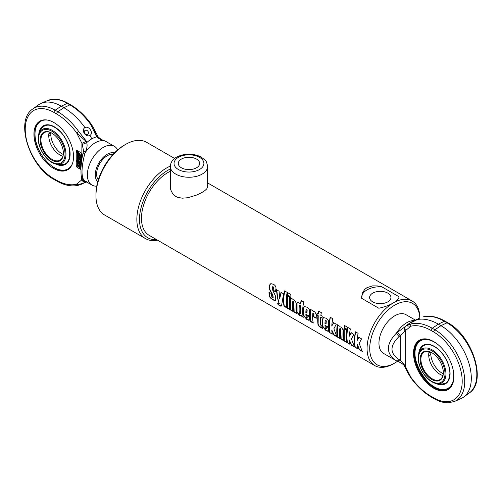 <?xml version="1.0" encoding="UTF-8"?>
<svg xmlns="http://www.w3.org/2000/svg" width="502" height="502" viewBox="0 0 502 502"><rect width="100%" height="100%" fill="white"/><g stroke="black" fill="none" stroke-linecap="round" stroke-linejoin="round"><path stroke-width="0.75" d="M181.417 167.793A10.68 6.162 180 0 1 178.292 163.432A10.68 6.162 180 0 1 188.965 157.27A10.68 6.162 180 0 1 199.645 163.432A10.68 6.162 180 0 1 193.05 169.13A10.68 6.162 180 0 1 181.417 167.793M207.627 166.482C206.824 162.516 205.964 160.383 205.048 160.075L201.026 156.95C193.063 153.235 185.075 153.204 177.068 156.869C172.864 159.04 170.611 162.246 170.31 166.482A18.656 10.774 0 0 0 175.775 174.1A18.656 10.774 0 0 0 196.106 176.434A18.656 10.774 0 0 0 207.627 166.482L207.621 186.826L206.78 188.808L204.741 190.704L201.164 192.937L196.753 195.014L187.729 197.75L182.251 198.183L177.758 197.368L175.775 196.464L172.719 193.828L170.718 189.806L170.31 186.713M372.722 301.859A10.68 6.162 180 0 1 369.597 297.498A10.68 6.162 180 0 1 380.271 291.329A10.68 6.162 180 0 1 390.951 297.498A10.68 6.162 180 0 1 384.356 303.189A10.68 6.162 180 0 1 372.722 301.859M357.844 348.507L354.964 347.208A37.317 21.542 -60 0 1 355.491 331.835L358.114 333.347A37.317 21.542 120 0 0 357.066 340.657L359.099 337.193M355.221 346.995C354.318 342.496 354.494 337.419 355.749 331.778M362.519 351.205L359.438 349.43L357.324 344.441L357.06 344.617A37.317 21.542 120 0 0 357.587 348.721L354.964 347.208M357.066 340.657L358.842 337.288L361.559 338.856L359.156 343.393L362.262 351.419L359.181 349.643L357.06 344.617M350.114 344.046L347.233 342.74A37.317 21.542 -60 0 1 347.76 327.373L350.383 328.885A37.317 21.542 120 0 0 349.336 336.196L351.369 332.732M347.491 342.527C346.587 338.028 346.763 332.958 348.018 327.317M354.788 346.744L351.707 344.968L349.329 340.149A37.317 21.542 120 0 0 349.856 344.253L347.233 342.74M349.336 336.196L351.111 332.82L353.828 334.388L351.425 338.932L354.531 346.957L351.45 345.175L349.329 340.149M346.964 329.387L344.341 327.875L344.818 325.472M347.189 327.04A37.317 21.542 120 0 0 346.706 329.469L344.083 327.957A37.317 21.542 -60 0 1 344.567 325.528L347.189 327.04M346.92 342.201L344.297 340.682L344.221 328.603M346.581 330.209A37.317 21.542 120 0 0 346.656 342.408L344.039 340.896A37.317 21.542 -60 0 1 343.964 328.697L346.581 330.209M340.237 338.342L337.62 336.829L337.545 324.75M343.77 340.381L341.147 338.869L340.751 329.35L340.362 328.503L339.584 328.917A37.317 21.542 120 0 0 339.979 338.555L337.357 337.043A37.317 21.542 -60 0 1 337.281 324.838L339.904 326.356A37.317 21.542 120 0 0 339.841 326.796L341.548 327.197L343.192 330.178A37.317 21.542 120 0 0 343.512 340.594L340.889 339.082A37.317 21.542 -60 0 1 340.488 329.469L340.099 328.615L339.584 328.917M332.544 333.899L329.67 332.6A37.317 21.542 -60 0 1 330.197 317.233L332.82 318.745A37.317 21.542 120 0 0 331.772 326.055L333.805 322.591M329.927 332.387C329.017 327.888 329.193 322.817 330.448 317.17M337.225 336.604L334.144 334.821L331.766 330.009A37.317 21.542 120 0 0 332.286 334.112L329.67 332.6M331.772 326.055L333.541 322.679L336.258 324.248L333.861 328.791L336.967 336.817L333.886 335.035L331.766 330.009M306.025 309.571L306.804 309.081L306.289 309.452L306.804 309.081L307.18 309.966A36.941 21.329 -60 0 0 307.011 312.859L306.747 313.003A37.317 21.542 -60 0 1 306.917 310.085L306.54 309.188L306.025 309.571A37.317 21.542 120 0 0 305.856 312.489L306.747 313.003M309.483 320.119L307.149 319.366L303.71 315.287L303.66 308.021L304.45 306.496M309.646 316.191L305.869 314.327A37.317 21.542 120 0 0 306.082 317.063L306.609 317.904L307.23 317.389L306.866 317.71L307.23 317.389L307.036 315.061M306.609 317.904L306.973 317.578A37.317 21.542 -60 0 1 306.772 315.231L309.395 316.743A37.317 21.542 120 0 0 309.596 319.115L309.496 320.094L308.975 320.376L306.885 319.579L303.453 315.482A37.317 21.542 -60 0 1 303.396 308.14L304.325 306.54L306.797 307.136C308.83 308.328 309.74 309.809 309.539 311.573A37.317 21.542 120 0 0 309.383 316.354L305.869 314.327M275.585 300.441L273.094 299.688L270.252 297.316L269.524 295.766L269.254 292.038M275.793 291.687L273.163 290.169L273.565 287.188L272.781 286.466M273.163 290.169L272.9 290.288A37.317 21.542 -60 0 1 273.301 287.276L272.95 286.529L272.272 287.2L272.919 290.947C274.914 294.467 275.818 296.563 275.623 297.234A37.317 21.542 120 0 0 275.761 299.092L275.334 300.648L272.831 299.901L270.132 297.705L269.191 295.534A37.317 21.542 -60 0 1 268.99 292.195L271.62 293.714A37.317 21.542 120 0 0 271.82 297.077L272.429 297.874L273.157 297.504L272.686 297.68L273.157 297.504L273.006 295.803L271.996 293.363C269.9 289.849 269.072 287.834 269.518 287.326L270.02 284.596L271.017 283.611M271.996 293.363L271.733 293.513C269.637 289.974 268.808 287.953 269.254 287.439A37.317 21.542 -60 0 1 269.505 285.607L270.07 284.17L270.892 283.643L273.477 284.308C275.454 285.469 276.263 287.031 275.905 288.983A37.317 21.542 120 0 0 275.529 291.806L272.9 290.288M272.429 297.874L272.893 297.692A37.317 21.542 -60 0 1 272.743 295.979L271.733 293.513M281.509 306.032L278.064 304.689A37.317 21.542 -60 0 1 277.681 303.308C278.892 304.099 279.344 304.156 279.043 303.484L277.317 297.253L276.451 289.723L279.074 291.235L279.67 298.596L281.289 292.271M279.074 303.691L277.581 297.09L276.715 289.629M278.315 304.45L277.939 303.089M279.67 298.596L281.026 292.359L283.58 293.833L281.522 306.007L280.756 306.164L278.064 304.689M279.288 303.71L279.3 303.271M286.931 307.563L284.308 306.051C283.404 301.551 283.58 296.481 284.835 290.834M287.2 292.409A37.317 21.542 120 0 0 286.673 307.776L284.05 306.264A37.317 21.542 -60 0 1 284.578 290.896L287.2 292.409M290.093 309.395L287.477 307.883L287.401 295.797M289.761 297.404A37.317 21.542 120 0 0 289.836 309.608L287.219 308.09A37.317 21.542 -60 0 1 287.144 295.891L289.761 297.404M290.143 296.582L287.52 295.069L287.997 292.666M290.369 294.235A37.317 21.542 120 0 0 289.886 296.663L287.263 295.151A37.317 21.542 -60 0 1 287.746 292.722L290.369 294.235M293.256 311.215L290.633 309.703L290.558 297.623M296.782 313.254L294.159 311.742L293.764 302.223L293.375 301.376L292.597 301.79A37.317 21.542 120 0 0 292.992 311.428L290.376 309.916A37.317 21.542 -60 0 1 290.3 297.711L292.917 299.23A37.317 21.542 120 0 0 292.854 299.669L294.561 300.07L296.211 303.051A37.317 21.542 120 0 0 296.525 313.468L293.902 311.955A37.317 21.542 -60 0 1 293.501 302.342L293.112 301.489L292.597 301.79M299.889 314.007L300.529 313.555A36.941 21.329 -60 0 1 300.478 306.025L300.089 305.203L299.305 305.643A37.317 21.542 120 0 0 299.361 313.223L299.889 314.007L300.271 313.75A37.317 21.542 -60 0 1 300.215 306.145L299.826 305.31L299.305 305.643M303.49 317.126L301.206 315.488L299.518 315.325L296.795 312.125A37.317 21.542 -60 0 1 296.77 303.321L297.178 302.474L298.056 302.273L300.736 303.923L301.395 300.397M301.206 315.488L299.782 315.112L297.052 311.93L297.033 303.214L297.554 302.298M300.478 304.017A37.317 21.542 -60 0 1 301.144 300.453L303.76 301.972A37.317 21.542 120 0 0 303.233 317.339L300.949 315.695M313.48 322.893L310.857 321.38L310.782 309.301M316.436 318.142L313.819 316.63L313.982 313.894L313.593 313.047L312.821 313.468A37.317 21.542 120 0 0 313.223 323.106L310.6 321.594A37.317 21.542 -60 0 1 310.525 309.389L313.148 310.901A37.317 21.542 120 0 0 313.079 311.347L314.779 311.742L316.423 314.723A37.317 21.542 120 0 0 316.172 318.287L313.555 316.775A37.317 21.542 -60 0 1 313.719 314.014L313.33 313.16L312.821 313.468M322.253 317.998L320.577 317.295A37.317 21.542 120 0 0 320.496 324.819L322.108 326.545A37.317 21.542 120 0 0 322.422 328.421L320.772 327.461C318.751 326.482 317.785 325.101 317.879 323.326A37.317 21.542 -60 0 1 317.954 315.777L316.787 315.105A37.317 21.542 -60 0 1 317.051 313.16L318.218 313.832A37.317 21.542 -60 0 1 318.72 311.127L321.343 312.639A37.317 21.542 120 0 0 320.834 315.344L322.253 316.16A37.317 21.542 120 0 0 321.995 318.111L320.577 317.295M318.218 313.832L318.971 311.064M322.679 328.208L321.029 327.254C319.008 326.262 318.048 324.894 318.142 323.144L318.218 315.67L317.051 314.992L317.308 313.066M325.145 320.609L325.917 320.119L325.403 320.489L325.917 320.119L326.294 321.004A36.941 21.329 -60 0 0 326.124 323.89L325.861 324.041A37.317 21.542 -60 0 1 326.03 321.123L325.66 320.226L325.145 320.609A37.317 21.542 120 0 0 324.976 323.526L325.861 324.041M328.597 331.157L326.262 330.398L322.83 326.325L322.773 319.059L323.57 317.534M328.76 327.229L324.989 325.365A37.317 21.542 120 0 0 325.196 328.101L325.723 328.942L326.35 328.427L325.986 328.741L326.35 328.427L326.156 326.099M325.723 328.942L326.087 328.615A37.317 21.542 -60 0 1 325.892 326.262L328.515 327.781A37.317 21.542 120 0 0 328.71 330.147L328.308 331.376L326.005 330.611L322.566 326.513A37.317 21.542 -60 0 1 322.516 319.178L323.439 317.578L325.911 318.174C327.944 319.366 328.86 320.847 328.653 322.61A37.317 21.542 120 0 0 328.496 327.392L324.989 325.365M419.854 318.073L419.854 318.061A37.317 21.542 120 0 0 412.123 300.98A37.317 21.542 120 0 0 393.468 302.832A37.317 21.542 120 0 0 369.089 335.712A37.317 21.542 120 0 0 374.806 365.613A37.317 21.542 120 0 0 393.468 363.768L394.785 363.002A35.454 20.469 -60 0 1 369.717 348.532A35.454 20.469 -60 0 1 394.785 305.116A35.454 20.469 -60 0 1 419.816 318.092M398.927 297.303A18.656 10.774 180 0 0 398.877 296.657C399.241 298.502 397.44 300.554 393.468 302.832C389.238 305.291 384.356 307.092 378.822 308.234L361.672 298.332L362.475 292.804L364.785 289.347L367.081 287.596L372.66 285.864L377.19 285.902L381.721 286.755L398.877 296.657L398.933 297.178M170.31 171.295A37.317 21.542 120 0 0 167.856 172.575A37.317 21.542 120 0 0 143.478 205.462A37.317 21.542 120 0 0 149.201 235.363L374.806 365.613M361.616 297.366A18.656 10.774 180 0 1 381.721 286.755M397.477 361.283A35.454 20.469 -60 0 1 394.785 363.002M415.374 320.094L405.98 314.672A22.389 12.926 120 0 0 394.785 315.777A22.389 12.926 120 0 0 380.158 335.512A22.389 12.926 120 0 0 383.591 353.452L396.398 360.781A3.734 1.926 -64.4 0 0 396.511 360.844A3.734 1.926 -64.4 0 0 399.09 359.557C389.652 353.345 389.652 345.677 399.09 336.541L405.647 330.473A3.734 3.031 -129.6 0 1 405.798 326.168L396.398 333.159A3.734 0.665 51.7 0 0 399.09 336.541M170.316 166.099A41.98 24.24 120 0 0 166.538 168.007A41.98 24.24 120 0 0 139.11 204.998A41.98 24.24 120 0 0 145.549 238.638A41.98 24.24 120 0 0 157.496 240.151M156.561 239.611A40.116 23.161 -60 0 1 140.083 212.415A40.116 23.161 -60 0 1 167.856 170.291A40.116 23.161 -60 0 1 170.31 168.998M145.549 238.638L104.648 215.025A41.98 24.24 -60 0 1 95.951 195.811A41.98 24.24 -60 0 1 125.638 144.394A41.98 24.24 -60 0 1 146.628 142.311L174.608 158.463M124.32 145.153L125.638 144.394L124.32 145.153A40.116 23.161 120 0 0 95.951 194.287L95.951 195.811M436.345 383.584A23.324 23.324 0 0 0 442.306 384.005L442.293 384.005C445.418 382.97 448.543 384.35 449.911 373.369C449.729 366.673 447.226 360.135 442.394 353.747C439.47 350.076 436.338 347.453 433 345.872C427.811 343.65 423.964 344.328 421.46 347.924L421.46 347.924A23.324 23.324 0 0 0 418.856 353.282A19.628 11.333 -120 0 0 432.059 381.89A19.628 11.333 -120 0 0 436.357 383.584A19.628 11.333 -120 0 0 441.873 360.191A19.628 11.333 -120 0 0 418.856 353.282M443.266 373.72A15.857 9.155 60 0 1 430.791 354.161C429.561 355.291 428.871 355.686 428.721 355.353L428.721 354.343A15.857 9.155 60 0 1 429.122 351.613M442.927 375.527A15.857 9.155 60 0 1 438.516 373.344A15.857 9.155 60 0 1 428.802 356.527A15.857 9.155 60 0 1 428.721 355.353M431.726 381.369A18.762 10.831 60 0 1 420.237 351.758A18.762 10.831 60 0 1 443.216 365.023A18.762 10.831 60 0 1 431.726 381.369M443.335 372.522A15.857 9.155 60 0 1 440.053 379.556A15.857 9.155 60 0 1 424.19 370.401A15.857 9.155 60 0 1 424.19 352.09A15.857 9.155 60 0 1 431.927 352.762M443.335 372.754A16.422 9.482 -120 0 0 431.726 352.642A16.422 9.482 -120 0 0 420.118 359.35A16.422 9.482 -120 0 0 431.726 379.456A16.422 9.482 -120 0 0 443.335 372.754M428.721 354.343C428.896 352.636 429.58 352.235 430.791 353.151L430.791 354.161M430.358 352.768L430.791 353.151A15.857 9.155 60 0 1 430.854 352.222M405.252 331.157A3.734 2.893 -130.1 0 1 405.12 326.733A24.673 14.244 -60 0 1 405.578 326.319L406.124 325.898L410.943 326.181A49.635 28.658 60 0 1 431.067 330.473L433.703 331.998A40.304 23.274 60 0 1 462.204 381.363A40.304 23.274 60 0 1 433.703 397.822A1.864 1.079 120 0 0 434.092 398.676C439.087 401.556 443.9 402.93 448.518 402.792L454.649 401.412L461.049 398.582A42.915 24.774 -120 0 0 463.704 397.044A42.915 24.774 -120 0 0 468.623 362.287A42.915 24.774 -120 0 0 440.963 325.679L438.321 324.154A52.246 30.164 -120 0 0 417.193 319.623L410.774 322.83L412.142 321.606L417.846 318.977L418.706 318.801L417.193 319.623M405.578 326.319L405.578 326.319A24.673 14.244 -60 0 1 407.084 325.045A24.673 14.244 -60 0 1 410.184 322.911M433.703 397.822L431.067 396.298A49.635 28.658 60 0 1 410.943 377.353L408.063 373.231L404.951 367.106L405.647 366.943L405.252 365.851L400.238 360.078L399.09 359.557M454.649 401.412A42.168 24.347 -120 0 0 462.794 368.129A42.168 24.347 -120 0 0 434.908 329.789L432.272 328.264A51.493 29.731 -120 0 0 411.395 323.809A1.864 1.5 -103 0 0 410.943 326.181L405.647 330.473L405.647 366.943L410.943 377.353L410.749 377.686L408 373.111M404.951 367.106L404.374 366.008A3.734 0.464 -29.1 0 0 405.252 365.851M404.374 366.008C404.499 365.588 403.357 364.521 400.941 362.82L397.816 361.434A3.734 1.87 -67 0 0 397.816 361.434A3.734 1.87 -67 0 0 400.238 360.078L400.238 335.669A3.734 0.565 -126.3 0 1 397.54 331.973M414.395 320.552A22.389 12.926 -60 0 0 406.771 322.698A22.389 12.926 -60 0 0 396.398 333.159C386.163 343.864 385.762 352.862 395.181 360.141L397.816 361.434M411.395 323.809L406.275 325.779A1.864 1.839 57.5 0 0 406.124 325.898L405.798 326.168M406.275 325.779L405.691 326.225M431.067 330.473A1.864 1.079 -60 0 1 432.272 328.264L438.321 324.154L444.377 321.274A1.864 1.079 -60 0 1 445.192 321.242C437.518 316.831 430.358 315.331 423.719 316.743L423.5 316.818A1.864 1.5 -103 0 1 423.713 316.743A1.864 1.5 -103 0 1 423.719 316.743A1.864 1.5 -103 0 1 423.977 316.712M412.142 321.606A52.246 30.164 -120 0 0 410.636 322.591L405.635 326.269M433.703 341.598A28.545 16.484 -120 0 0 413.522 353.257A28.545 16.484 -120 0 0 433.703 388.215A28.545 16.484 -120 0 0 453.89 376.563A28.545 16.484 -120 0 0 433.703 341.598L434.098 341.831M453.89 376.331A27.986 16.158 60 0 1 448.098 388.918A27.986 16.158 60 0 1 420.105 372.76A27.986 16.158 60 0 1 420.105 340.444A27.986 16.158 60 0 1 433.904 341.718M38.911 133.833A23.324 23.324 0 0 1 41.553 128.456L41.553 128.456C46.222 122.927 52.741 124.295 61.112 132.566C65.379 137.473 68.159 142.963 69.445 149.038C70.5 159.128 68.059 164.33 62.122 164.643L62.122 164.643A23.324 23.324 0 0 1 56.155 164.16A19.628 11.42 -119.6 0 0 65.825 151.886A19.628 11.42 -119.6 0 0 52.195 130.319A19.628 11.42 -119.6 0 0 38.911 133.833A19.628 11.42 -119.6 0 0 42.155 152.05A19.628 11.42 -119.6 0 0 56.149 164.16M50.909 132.697A15.857 9.224 -119.6 0 0 50.821 133.783L50.815 134.793C49.604 135.904 48.92 136.293 48.75 135.973A15.857 9.224 -119.6 0 0 48.838 137.303A15.857 9.224 -119.6 0 0 58.251 153.857A15.857 9.224 -119.6 0 0 62.901 156.197M49.209 132.108A15.857 9.224 -119.6 0 0 48.757 134.956L48.75 135.973L48.757 134.956C48.951 133.231 49.642 132.842 50.821 133.783L50.815 134.793A15.857 9.224 -119.6 0 0 63.265 154.434M51.857 131.217A18.762 10.918 60.4 0 1 63.196 160.916A18.762 10.918 60.4 0 1 40.216 147.651A18.762 10.918 60.4 0 1 51.857 131.217M40.147 139.895A16.422 9.551 -119.6 0 0 51.712 160.082A16.422 9.551 -119.6 0 0 63.365 153.198A16.422 9.551 -119.6 0 0 52.026 133.243A16.422 9.551 -119.6 0 0 40.147 139.895M63.365 152.966A15.857 9.224 60.4 0 1 59.989 160.157A15.857 9.224 60.4 0 1 47.759 155.884A15.857 9.224 60.4 0 1 40.938 139.895A15.857 9.224 60.4 0 1 44.314 132.584A15.857 9.224 60.4 0 1 52.221 133.363M50.382 133.388L50.821 133.783M41.183 103.343L47.577 100.563A42.168 24.529 60.4 0 1 67.268 103.349L69.91 104.868L63.861 107.698L57.805 111.751L55.17 110.227A42.168 24.529 -119.6 0 0 32.806 108.959L38.466 104.887A42.915 24.968 60.4 0 1 41.183 103.343A42.915 24.968 60.4 0 1 61.225 106.173L63.861 107.698A52.246 30.39 60.4 0 1 84.938 127.59C88.942 125.431 93.88 133.13 89.958 135.421C85.704 137.78 80.766 130.074 84.938 127.59M96.503 136.92L94.069 128.845L97.131 134.95L96.29 135.584L96.961 136.814A24.673 14.244 120 0 0 96.503 136.92A24.673 14.244 120 0 0 91.81 138.841A24.673 14.244 120 0 0 87.11 142.261L85.786 140.748A1.864 0.477 -51 0 0 85.88 140.598L78.632 131.43L76.668 132.93L86.087 141.382L81.914 143.365L83.52 150.5L83.294 152.238A3.734 1.23 -166.7 0 0 83.294 152.25M53.883 122.532A27.986 16.284 60.4 0 1 72.093 147.299A27.986 16.284 60.4 0 1 67.569 169.802A27.986 16.284 60.4 0 1 45.983 162.253A27.986 16.284 60.4 0 1 33.941 134.047A27.986 16.284 60.4 0 1 39.903 121.139A27.986 16.284 60.4 0 1 53.883 122.532M80.897 169.256A1.864 1.086 60.4 0 1 80.069 169.118L77.427 167.593A1.864 1.086 60.4 0 1 76.116 165.302L76.21 151.541A1.864 1.086 60.4 0 1 76.605 150.675A1.864 1.086 60.4 0 1 77.54 150.769L80.176 152.294A1.864 1.086 60.4 0 1 81.487 154.585L81.437 162.416M82.397 178.693L81.675 179.98A3.734 3.018 50.5 0 0 85.823 181.818L86.394 181.31M97.131 134.95L97.708 136.048A3.734 0.452 151.2 0 1 97.708 136.048A3.734 0.452 151.2 0 1 96.961 136.814C98.662 138.665 101.178 140.008 104.51 140.836L105.646 141.326A22.389 12.926 120 0 0 84.901 153.123A3.734 1.079 12.7 0 0 82.974 153.625C82.096 156.925 81.418 161.726 80.941 168.032C81.167 175.524 80.358 176.861 84.342 180.682L84.342 180.682C81.06 176.911 81.249 167.724 84.901 153.123L85.516 151.635C87.103 148.008 87.48 145.022 86.651 142.675L86.087 141.382M86.124 181.711L85.509 182.082C82.196 183.82 79.14 184.56 76.329 184.297A49.635 28.878 60.4 0 1 56.155 180.03L53.519 178.505A40.304 23.45 60.4 0 1 25.232 129.014A40.304 23.45 60.4 0 1 53.952 112.435L56.594 113.96A49.635 28.878 60.4 0 1 76.668 132.93L81.914 143.365L81.807 159.774M81.694 177.099L81.675 179.98L76.329 184.297A1.864 1.493 -103.1 0 0 78.067 185.363A1.864 1.493 -103.1 0 1 78.067 185.363A1.864 1.493 -103.1 0 0 78.281 185.294L81.688 184.146L85.604 182.057A1.864 0.891 -120.3 0 1 85.509 182.082L85.823 181.818M82.033 179.314A3.734 3.137 48.2 0 0 85.654 181.442M87.11 142.261A24.673 14.244 -60 0 0 86.651 142.675L82.265 144.482M85.516 151.635A3.734 1.23 -166.7 0 0 83.294 152.238L82.974 153.625M97.708 136.048C96.748 135.835 101.63 140.271 104.247 140.667A3.734 1.87 113.4 0 1 104.51 140.836M106.731 141.903L105.646 141.326A3.734 1.926 -63.9 0 0 105.545 141.269L114.406 146.333A22.389 12.926 120 0 0 92.926 157.754A22.389 12.926 120 0 0 92.017 185.112A22.389 12.926 120 0 0 96.748 186.142M90.736 124.552A51.493 29.957 60.4 0 0 69.91 104.868A1.864 1.079 120 0 1 70.719 104.843C78.331 109.304 85.215 115.805 91.377 124.339L90.736 124.552L95.813 134.95A1.864 0.471 -8 0 1 95.964 134.963L96.29 135.584M91.377 124.339L94.069 128.845L91.182 124.678M95.813 134.95L96.39 136.952M87.222 142.166L85.88 140.598M89.958 135.421A52.246 30.39 60.4 0 1 91.81 138.841M85.604 182.057L86.156 181.724M56.155 180.03A1.864 1.079 -60 0 0 56.544 180.896C64.225 185.307 71.397 186.794 78.067 185.363L86.626 182M76.812 160.333L80.753 165.365L80.747 166.25L79.379 165.459L80.74 167.204L80.734 168.12L77.967 166.52L77.973 165.635L79.341 166.426L77.979 164.687L77.979 163.771L79.366 164.568L76.806 161.293L76.812 160.333L77.471 159.956L78.005 160.634M79.128 162.071L81.18 164.7M80.307 161.148L80.075 161.644M78.011 159.071A1.682 0.979 60.4 0 1 78.808 159.178L78.801 160.094A0.558 0.326 -119.6 0 0 78.795 161.017L79.398 159.705A1.682 0.979 60.4 0 1 80.784 160.671L80.772 162.723A1.682 0.979 60.4 0 1 79.975 162.617L79.981 161.7A0.558 0.326 -119.6 0 0 79.987 160.784L79.385 162.09A1.682 0.979 60.4 0 1 77.998 161.123L78.011 159.071L78.676 158.695A1.682 0.979 60.4 0 1 79.467 158.801L79.46 159.674M79.065 159.95A0.558 0.326 -119.6 0 0 79.14 160.27M79.398 159.705L80.056 159.329A1.682 0.979 60.4 0 1 81.443 160.295L81.431 162.347L80.772 162.723M76.869 151.617L77.528 151.24L81.468 156.279L81.462 157.157L80.803 157.534L79.435 156.743L80.797 158.488L80.791 159.404L78.023 157.804L78.03 156.919L79.398 157.71L78.036 155.971L78.042 155.049L79.423 155.852L76.862 152.577L76.869 151.617L80.809 156.649L80.803 157.534M80.947 157.452L81.45 159.027L80.791 159.404M78.544 156.624L78.03 156.919M81.456 158.111L80.797 158.488M81.468 156.279L80.809 156.649M78.563 154.754L78.042 155.049M81.443 160.295L80.784 160.671M79.366 159.774L78.801 160.094M79.467 158.801L78.808 159.178M79.981 161.751L79.385 162.09M80.383 161.475L79.981 161.7M78.507 163.47L77.979 163.771M78.488 165.34L77.973 165.635M81.06 166.074L80.747 166.25M81.142 165.145L80.753 165.365M117.663 149.91A22.389 12.926 120 0 0 114.406 146.333M97.746 181.793A16.792 9.695 -60 0 1 98.768 163.156A16.792 9.695 -60 0 1 114.393 152.953M98.336 179.779A14.928 8.616 -60 0 1 97.903 167.517A14.928 8.616 -60 0 1 107.246 155.771A14.928 8.616 -60 0 1 112.944 154.472M87.63 134.316A2.334 1.889 51.5 0 0 87.831 134.178A2.334 1.889 51.5 0 0 87.856 131.179A2.334 1.889 51.5 0 0 84.926 130.533A2.334 1.889 51.5 0 0 84.813 133.413A2.334 1.889 51.5 0 0 87.63 134.316M178.411 169.525A14.928 8.616 180 0 1 185.106 155.112A14.928 8.616 180 0 1 203.385 165.666A14.928 8.616 180 0 1 178.411 169.525M435.974 383.497A22.213 12.826 -120 0 0 450.074 373.595A22.213 12.826 -120 0 0 435.171 346.876A22.213 12.826 -120 0 0 418.737 353.653M453.312 370.683A27.428 15.838 60 0 1 453.758 375.728A27.428 15.838 60 0 1 432.975 386.063A27.428 15.838 60 0 1 415.173 350.245A27.428 15.838 60 0 1 438.51 345.043M423.5 316.818A51.493 29.731 60 0 1 444.377 321.274L447.012 322.799L440.963 325.679L434.908 329.789A1.864 1.079 -60 0 0 433.703 331.998M431.067 396.298A1.864 1.079 120 0 0 431.45 397.151C423.845 392.689 416.942 386.201 410.749 377.686M469.357 392.922C487.354 381.47 472.256 335.631 447.834 322.767A1.864 1.079 -60 0 0 447.012 322.799A42.168 24.347 60 0 1 474.195 358.767A42.168 24.347 60 0 1 469.357 392.922L463.704 397.044M72.445 163.614A27.428 15.957 60.4 0 1 50.708 165.152A27.428 15.957 60.4 0 1 35.002 133.896A27.428 15.957 60.4 0 1 47.715 120.116M55.722 164.06A22.213 12.92 -119.6 0 0 70.098 153.65A22.213 12.92 -119.6 0 0 55.076 127.226A22.213 12.92 -119.6 0 0 38.779 134.254M53.952 112.435A1.864 1.079 120 0 1 55.17 110.227L61.225 106.173L67.268 103.349A1.864 1.079 120 0 1 68.077 103.318C63.164 100.482 58.42 99.114 53.852 99.208L47.577 100.563M76.21 151.541L76.248 165.227A1.864 1.086 -119.6 0 0 77.559 167.517L80.201 169.042A1.864 1.086 -119.6 0 0 80.897 169.212M76.674 150.644A1.864 1.086 -119.6 0 0 76.342 151.466A0.747 0.427 0.4 0 1 77.245 151.403M78.632 131.43A51.493 29.957 -119.6 0 0 57.805 111.751A1.864 1.079 120 0 0 56.594 113.96M56.544 180.896L53.902 179.371A1.864 1.079 -60 0 1 53.519 178.505M80.935 168.214A1.117 0.653 60.4 0 1 80.728 168.126L78.092 166.608A1.117 0.653 60.4 0 1 77.967 166.52A1.117 0.653 60.4 0 1 77.308 165.233L77.327 161.958M77.339 160.031L77.383 153.242M77.408 151.309A1.117 0.653 60.4 0 1 77.772 150.907M76.116 165.302L76.248 165.227A0.747 0.427 -179.6 0 1 77.308 165.233M77.427 167.593L77.559 167.517A0.747 0.433 120 0 0 78.092 166.608M80.069 169.118L80.201 169.042A0.747 0.433 120 0 0 80.728 168.126M170.31 166.482L170.31 186.731M207.627 182.916L412.123 300.98M420.77 340.061C401.625 349.317 431.168 400.483 448.757 388.535M434.092 398.676L431.45 397.151M419.948 318.03L417.074 319.303M447.834 322.767L445.192 321.242M40.957 120.543C36.985 122.965 34.945 127.339 34.839 133.67C33.86 152.708 56.789 177.256 68.623 169.199M104.247 140.667L105.545 141.269M70.719 104.843L68.077 103.318M53.902 179.371C29.423 166.495 14.596 120.392 32.806 108.959M84.342 180.682L92.017 185.112"/></g></svg>
